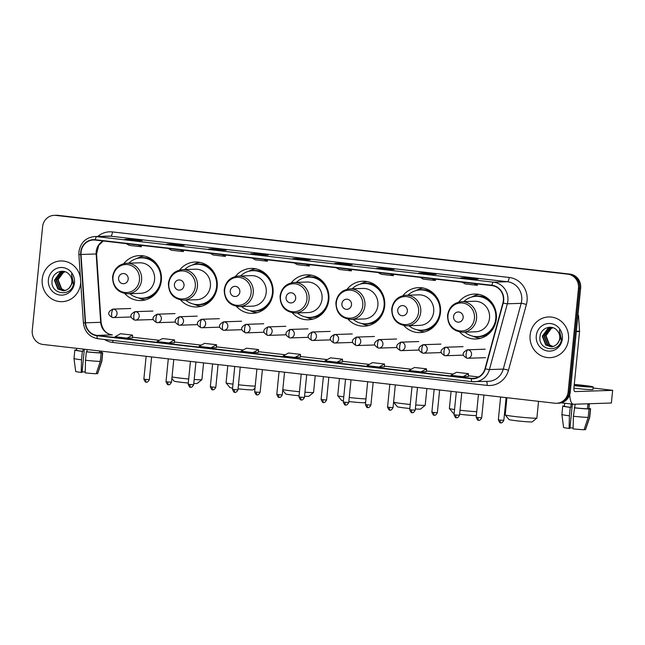 <?xml version="1.0" encoding="UTF-8"?>
<svg xmlns="http://www.w3.org/2000/svg" width="645" height="645" viewBox="0 0 645 645"><rect width="100%" height="100%" fill="white"/><g stroke="black" fill="none" stroke-linecap="round" stroke-linejoin="round"><path stroke-width="0.97" d="M459.724 332.006A22.486 21.309 -91.9 0 0 475.873 338.996A22.486 21.309 -91.9 0 0 496.328 318.953A22.486 21.309 -91.9 0 0 474.389 294.047A22.486 21.309 -91.9 0 0 458.74 302.086M403.899 325.596A22.486 21.309 -91.9 0 0 420.04 332.586A22.486 21.309 -91.9 0 0 440.495 312.551A22.486 21.309 -91.9 0 0 418.557 287.638A22.486 21.309 -91.9 0 0 402.915 295.676M348.066 319.186A22.486 21.309 -91.9 0 0 364.215 326.177A22.486 21.309 -91.9 0 0 384.67 306.141A22.486 21.309 -91.9 0 0 362.732 281.236A22.486 21.309 -91.9 0 0 347.083 289.274M292.241 312.777A22.486 21.309 -91.9 0 0 308.383 319.775A22.486 21.309 -91.9 0 0 328.837 299.731A22.486 21.309 -91.9 0 0 306.907 274.826A22.486 21.309 -91.9 0 0 291.258 282.865M236.417 306.375A22.486 21.309 -91.9 0 0 252.558 313.365A22.486 21.309 -91.9 0 0 273.012 293.322A22.486 21.309 -91.9 0 0 251.074 268.417A22.486 21.309 -91.9 0 0 235.425 276.455M180.584 299.965A22.486 21.309 -91.9 0 0 196.733 306.956A22.486 21.309 -91.9 0 0 217.188 286.92A22.486 21.309 -91.9 0 0 195.25 262.007A22.486 21.309 -91.9 0 0 179.6 270.045M124.759 293.556A22.486 21.309 -91.9 0 0 140.9 300.546A22.486 21.309 -91.9 0 0 161.355 280.511A22.486 21.309 -91.9 0 0 139.425 255.605A22.486 21.309 -91.9 0 0 123.776 263.644M556.554 403.286L558.715 403.214A12.731 12.062 -91.9 0 0 570.293 391.87L580.653 288.122A12.731 12.062 -91.9 0 0 569.914 274.093L58.026 215.341A12.731 12.062 -91.9 0 0 56.349 215.269L55.268 215.309A12.731 12.062 -91.9 0 1 56.945 215.374A12.731 12.062 -91.9 0 0 55.268 215.309L54.18 215.341A12.731 12.062 -91.9 0 0 42.602 226.685L32.25 330.433A12.731 12.062 -91.9 0 0 42.981 344.462L554.869 403.214A12.731 12.062 -91.9 0 0 556.554 403.286A12.731 12.062 -91.9 0 0 568.132 391.942L578.484 288.194A12.731 12.062 -91.9 0 0 567.753 274.165L55.865 215.406A12.731 12.062 -91.9 0 0 54.18 215.341M567.753 274.165L56.945 215.374L568.834 274.125A12.731 12.062 -91.9 0 1 579.565 288.154A12.731 12.062 -91.9 0 0 568.834 274.125L569.914 274.093M568.132 391.942L569.212 391.902L579.565 288.154L569.212 391.902A12.731 12.062 -91.9 0 1 557.635 403.246A12.731 12.062 -91.9 0 0 569.212 391.902L570.293 391.87M42.223 279.108A20.366 19.302 -91.9 0 0 62.089 301.667A20.366 19.302 -91.9 0 0 80.617 283.518A20.366 19.302 -91.9 0 0 80.714 282.171A20.366 19.302 -91.9 0 1 80.617 283.518A20.366 19.302 -91.9 0 1 62.089 301.667A20.366 19.302 -91.9 0 1 42.223 279.108A20.366 19.302 -91.9 0 1 60.751 260.959A20.366 19.302 -91.9 0 0 42.223 279.108M530.117 335.11A20.366 19.302 -91.9 0 0 549.983 357.661A20.366 19.302 -91.9 0 0 568.511 339.512A20.366 19.302 -91.9 0 0 548.645 316.961A20.366 19.302 -91.9 0 0 530.117 335.11A20.366 19.302 -91.9 0 0 549.983 357.661A20.366 19.302 -91.9 0 0 568.511 339.512A20.366 19.302 -91.9 0 0 548.645 316.961A20.366 19.302 -91.9 0 0 530.117 335.11M81.06 252.09A13.577 12.868 88.1 0 1 93.412 239.988A13.577 12.868 88.1 0 1 95.202 240.061L491.917 285.598A13.577 12.868 88.1 0 1 502.939 302.884L485.032 368.658A13.577 12.868 88.1 0 1 473.116 378.43A13.577 12.868 88.1 0 1 471.318 378.357L97.032 335.4A13.577 12.868 88.1 0 1 85.543 322.798L81.02 254.461A13.577 12.868 88.1 0 1 81.06 252.09M80.738 252.058A13.916 13.19 -91.9 0 0 80.698 254.477L85.221 322.822A13.916 13.19 -91.9 0 0 97 335.739L471.285 378.696A13.916 13.19 -91.9 0 0 485.346 368.747L503.245 302.981A13.916 13.19 -91.9 0 0 491.95 285.259L95.242 239.73A13.916 13.19 -91.9 0 0 80.738 252.058M472.712 279.261L478.122 279.083L466.125 277.713L460.715 277.89L472.712 279.261M466.053 278.495L466.125 277.713M430.723 274.447L436.133 274.27L424.136 272.891L418.726 273.069L430.723 274.447L418.774 273.069A3.394 1.072 96.5 0 0 418.726 273.069M424.055 273.673L424.136 272.891M388.733 269.626L394.143 269.449L382.146 268.07L376.736 268.247L388.733 269.626M382.066 268.86L382.146 268.07M346.744 264.805L352.154 264.627L340.157 263.249L334.747 263.426L346.744 264.805M340.076 264.039L340.157 263.249M136.788 240.706L142.198 240.529L130.201 239.15L124.791 239.327L136.788 240.706M130.121 239.94L130.201 239.15M178.778 245.527L184.188 245.35L172.191 243.971L166.781 244.149L178.778 245.527L166.837 244.149A3.394 1.072 96.5 0 0 166.781 244.149M172.118 244.761L172.191 243.971M220.767 250.349L226.177 250.171L214.18 248.793L208.77 248.97L220.767 250.349M214.108 249.575L214.18 248.793M262.765 255.17L268.175 254.985L256.178 253.614L250.768 253.791L262.765 255.17M256.097 254.396L256.178 253.614M304.754 259.983L310.164 259.806L298.167 258.427L292.757 258.613L304.754 259.983L292.806 258.613A3.394 1.072 96.5 0 0 292.757 258.613M298.087 259.217L298.167 258.427M80.423 277.777A20.366 19.302 -91.9 0 0 60.751 260.959A20.366 19.302 -91.9 0 1 80.423 277.777M379.01 367.045L384.493 364.022L372.496 362.643L367.013 365.667L379.01 367.045L384.364 366.86M421 371.867L426.353 371.689L426.482 368.843L414.485 367.465L409.003 370.488L421 371.867L426.482 368.843M462.989 376.688L468.351 376.511L468.472 373.657L456.475 372.286L450.992 375.309L462.989 376.688L468.472 373.657M253.042 352.589L258.395 352.412L258.516 349.558L246.519 348.187L241.045 351.211L253.042 352.589L258.516 349.558M211.044 347.768L216.406 347.591L216.526 344.744L204.53 343.366L199.047 346.389L211.044 347.768L216.526 344.744M169.055 342.947L174.416 342.777L174.537 339.923L162.54 338.544L157.058 341.576L169.055 342.947L174.537 339.923M127.065 338.133L132.419 337.956L132.548 335.102L120.551 333.723L115.068 336.755L127.065 338.133L132.548 335.102M337.021 362.224L342.374 362.055L342.495 359.2L330.498 357.822L325.024 360.853L337.021 362.224L342.495 359.2M295.031 357.411L300.506 354.379L288.508 353L283.034 356.032L295.031 357.411L300.385 357.225M294.08 262.894L297.329 264.668L309.326 266.046L309.544 264.668M306.077 264.265L309.326 266.046M252.09 258.073L255.339 259.846L267.336 261.225L267.546 259.846M264.087 259.451L267.336 261.225M210.101 253.251L213.35 255.025L225.347 256.404L225.556 255.025M222.098 254.63L225.347 256.404M168.103 248.43L171.352 250.212L183.349 251.59L183.567 250.204M180.1 249.808L183.349 251.59M126.114 243.617L129.363 245.39L141.36 246.769L141.577 245.39M138.111 244.987L141.36 246.769M336.069 267.707L339.318 269.489L351.315 270.868L351.533 269.481M348.066 269.086L351.315 270.868M378.059 272.529L381.308 274.31L393.305 275.681L393.523 274.302M390.056 273.907L393.305 275.681M420.048 277.35L423.297 279.124L435.294 280.502L435.512 279.124M432.045 278.729L435.294 280.502M462.038 282.171L465.287 283.945L477.292 285.324L477.502 283.945M474.035 283.542L477.292 285.324M300.506 354.379L300.385 357.233M384.493 364.022L384.364 366.868M65 290.605L61.251 288.879L57.84 280.099L63.468 272.351L65.193 271.763M65.209 290.548L61.678 288.863L58.268 280.083L58.872 277.697A9.586 9.086 -91.9 0 1 65.25 271.787M64.145 290.774L59.525 288.936L56.123 280.156L61.751 272.408L64.379 271.666M64.363 290.734L59.961 288.92L56.55 280.14L62.178 272.392L64.589 271.682M69.088 288.186A9.586 9.086 -91.9 0 0 71.813 282.308A9.586 9.086 -91.9 0 0 69.418 274.746C64.347 267.981 53.027 271.811 52.172 280.107C49.496 294.717 71.909 297.7 73.538 283.365L71.498 274.077L72.708 282.478L69.088 288.186L66.564 290.04L63.291 290.847L57.808 288.992L54.406 280.212L60.033 272.464L65.113 271.739M63.5 290.839L58.243 288.976L54.833 280.196L60.461 272.448L63.726 271.65M48.383 279.817A13.827 13.11 -91.9 0 0 60.05 295.063A13.827 13.11 -91.9 0 0 74.457 282.808A13.827 13.11 -91.9 0 0 62.791 267.562A13.827 13.11 -91.9 0 0 48.383 279.817M85.237 372.02L82.109 371.77M76.715 348.332L76.529 350.227A12.303 0.548 5.7 0 0 82.907 351.348L82.358 351.364L81.52 359.805L81.214 372.423L82.044 372.399L84.358 349.211M85.519 360.265A13.996 0.621 5.7 0 0 100.298 361.41L96.194 373.729A11.03 0.492 5.7 0 1 85.213 372.883L85.519 360.265L86.357 351.823L86.906 351.807L87.131 349.526M86.906 351.807A12.303 0.548 5.7 0 0 99.515 352.783L101.136 352.968L100.298 361.41M99.701 350.969L99.515 352.783M96.258 373.544L97.548 373.689L101.652 361.361L102.491 352.928L100.87 352.742L101.031 351.122M100.87 352.742A12.303 0.548 5.7 0 0 101.015 352.67L101.168 351.138M81.214 372.423A11.03 0.492 5.7 0 1 75.691 371.447L73.998 358.499L74.836 350.058A13.996 0.621 5.7 0 1 75.046 349.977L76.537 350.146M74.836 350.058A13.996 0.621 5.7 0 0 82.358 351.364M86.357 351.823A13.996 0.621 5.7 0 0 101.136 352.968M102.491 352.928A13.996 0.621 5.7 0 0 102.7 352.839A13.996 0.621 5.7 0 0 101.039 352.38M73.998 358.499A13.996 0.621 5.7 0 0 81.52 359.805M101.652 361.361A13.996 0.621 5.7 0 0 101.854 361.281A13.996 0.621 5.7 0 0 101.862 361.281L102.7 352.839M97.548 373.689A11.03 0.492 5.7 0 0 97.637 373.64L101.854 361.281M83.132 349.074L82.907 351.348M194.185 379.454A15.907 0.71 5.7 0 0 201.885 379.647L197.249 383.436A11.666 0.516 -174.3 0 1 193.79 383.436M188.284 383.025A11.666 0.516 -174.3 0 1 181.93 382.38A11.666 0.516 -174.3 0 1 174.053 381.122L171.876 378.462M172.022 376.962A15.907 0.71 5.7 0 0 181.003 378.204A15.907 0.71 5.7 0 0 188.687 378.994M201.885 379.647A15.907 0.71 5.7 0 0 201.909 379.615L203.578 362.893M128.194 279.18A5.087 4.821 -91.9 0 0 123.896 273.569A5.087 4.821 -91.9 0 0 118.591 278.076A5.087 4.821 -91.9 0 0 122.889 283.687A5.087 4.821 -91.9 0 0 128.194 279.18M127.702 293.765L140.666 293.338A15.27 14.472 -91.9 0 0 154.558 279.728A15.27 14.472 -91.9 0 0 139.659 262.813L126.694 263.241C118.712 264.144 114.012 268.699 112.577 276.89C112.738 287.219 117.777 292.846 127.702 293.765A15.27 14.472 -91.9 0 0 141.594 280.156A15.27 14.472 -91.9 0 0 126.694 263.241M129.839 293.701A20.148 19.1 -91.9 0 0 142.448 298.167A20.148 19.1 -91.9 0 0 160.782 280.204A20.148 19.1 -91.9 0 0 141.126 257.879A20.148 19.1 -91.9 0 0 128.831 263.168M142.448 298.167L142.988 298.143A20.148 19.1 -91.9 0 0 161.323 280.188A20.148 19.1 -91.9 0 0 141.666 257.863L141.126 257.879M145.56 299.844A22.059 20.906 88.1 0 1 138.683 298.03L138.191 297.797M136.893 258.524L137.377 258.266A22.059 20.906 88.1 0 1 144.117 256M254.985 388.282L253.074 389.846A11.666 0.516 -174.3 0 1 238.069 388.822M238.473 384.799A15.907 0.71 5.7 0 0 255.202 386.153M184.019 285.59A5.087 4.821 -91.9 0 0 179.721 279.978A5.087 4.821 -91.9 0 0 174.424 284.485A5.087 4.821 -91.9 0 0 178.713 290.097A5.087 4.821 -91.9 0 0 184.019 285.59M183.527 300.175L196.491 299.748A15.27 14.472 -91.9 0 0 210.391 286.138A15.27 14.472 -91.9 0 0 195.491 269.215L182.527 269.642C174.537 270.553 169.837 275.109 168.41 283.292C168.563 293.628 173.602 299.248 183.527 300.175A15.27 14.472 -91.9 0 0 197.426 286.565A15.27 14.472 -91.9 0 0 182.527 269.642M185.663 300.102A20.148 19.1 -91.9 0 0 198.281 304.569A20.148 19.1 -91.9 0 0 216.607 286.614A20.148 19.1 -91.9 0 0 196.951 264.289A20.148 19.1 -91.9 0 0 184.655 269.578M198.281 304.569L198.821 304.553A20.148 19.1 -91.9 0 0 217.147 286.59A20.148 19.1 -91.9 0 0 197.491 264.273L196.951 264.289M227.79 365.675L226.072 382.864A15.907 0.71 5.7 0 0 226.081 382.896A15.907 0.71 5.7 0 0 232.99 384.146M232.595 388.113A11.666 0.516 -174.3 0 1 229.878 387.524L226.081 382.896M201.393 306.254A22.059 20.906 88.1 0 1 194.508 304.44L194.016 304.206M192.718 264.934L193.202 264.668A22.059 20.906 88.1 0 1 199.95 262.402M304.956 392.2A15.907 0.71 5.7 0 0 313.543 392.458L308.907 396.248A11.666 0.516 -174.3 0 1 304.561 396.199M299.062 395.756A11.666 0.516 -174.3 0 1 293.588 395.192A11.666 0.516 -174.3 0 1 285.711 393.934L282.736 390.314M282.808 389.604A15.907 0.71 5.7 0 0 292.661 391.015A15.907 0.71 5.7 0 0 299.457 391.733M313.543 392.458A15.907 0.71 5.7 0 0 313.559 392.434L315.228 375.713M239.843 291.992A5.087 4.821 -91.9 0 0 235.554 286.38A5.087 4.821 -91.9 0 0 230.249 290.895A5.087 4.821 -91.9 0 0 234.546 296.507A5.087 4.821 -91.9 0 0 239.843 291.992M239.359 306.585L252.324 306.157A15.27 14.472 -91.9 0 0 266.216 292.54A15.27 14.472 -91.9 0 0 251.316 275.625L238.352 276.052C230.37 276.963 225.661 281.51 224.234 289.702C224.387 300.03 229.435 305.657 239.359 306.585A15.27 14.472 -91.9 0 0 253.251 292.967A15.27 14.472 -91.9 0 0 238.352 276.052M241.488 306.512A20.148 19.1 -91.9 0 0 254.106 310.979A20.148 19.1 -91.9 0 0 272.44 293.015A20.148 19.1 -91.9 0 0 252.775 270.698A20.148 19.1 -91.9 0 0 240.488 275.979M254.106 310.979L254.646 310.963A20.148 19.1 -91.9 0 0 272.98 292.999A20.148 19.1 -91.9 0 0 253.316 270.682L252.775 270.698M257.218 312.664A22.059 20.906 88.1 0 1 250.341 310.842L249.841 310.616M248.551 271.343L249.026 271.077A22.059 20.906 88.1 0 1 255.775 268.812M365.675 401.891L364.731 402.657A11.666 0.516 -174.3 0 1 349.421 401.601A11.666 0.516 -174.3 0 1 348.84 401.537M349.243 397.514A15.907 0.71 5.7 0 0 365.965 398.941M295.676 298.401A5.087 4.821 -91.9 0 0 291.379 292.79A5.087 4.821 -91.9 0 0 286.074 297.297A5.087 4.821 -91.9 0 0 290.371 302.916A5.087 4.821 -91.9 0 0 295.676 298.401M295.184 312.994L308.149 312.567A15.27 14.472 -91.9 0 0 322.04 298.949A15.27 14.472 -91.9 0 0 307.141 282.034L294.176 282.462C286.195 283.373 281.494 287.92 280.059 296.111C280.22 306.44 285.259 312.067 295.184 312.994A15.27 14.472 -91.9 0 0 309.076 299.377A15.27 14.472 -91.9 0 0 294.176 282.462M297.321 312.922A20.148 19.1 -91.9 0 0 309.931 317.388A20.148 19.1 -91.9 0 0 328.265 299.425A20.148 19.1 -91.9 0 0 308.608 277.108A20.148 19.1 -91.9 0 0 296.313 282.389M309.931 317.388L310.471 317.372A20.148 19.1 -91.9 0 0 328.805 299.409A20.148 19.1 -91.9 0 0 309.149 277.084L308.608 277.108M339.439 378.486L337.73 395.683A15.907 0.71 5.7 0 0 337.738 395.716A15.907 0.71 5.7 0 0 343.769 396.844M343.374 400.787A11.666 0.516 -174.3 0 1 341.536 400.343L337.738 395.716M313.043 319.065A22.059 20.906 88.1 0 1 306.165 317.251L305.674 317.026M304.375 277.745L304.859 277.487A22.059 20.906 88.1 0 1 311.6 275.221M415.727 404.947A15.907 0.71 5.7 0 0 425.2 405.278L420.556 409.067A11.666 0.516 -174.3 0 1 415.332 408.954M409.833 408.487A11.666 0.516 -174.3 0 1 405.245 408.011A11.666 0.516 -174.3 0 1 397.36 406.753L393.595 402.158A15.907 0.71 5.7 0 0 404.31 403.834A15.907 0.71 5.7 0 0 410.236 404.463M425.2 405.278A15.907 0.71 5.7 0 0 425.216 405.245L426.885 388.524M351.501 304.811A5.087 4.821 -91.9 0 0 347.212 299.199A5.087 4.821 -91.9 0 0 341.906 303.706A5.087 4.821 -91.9 0 0 346.196 309.318A5.087 4.821 -91.9 0 0 351.501 304.811M351.009 319.396L363.974 318.969A15.27 14.472 -91.9 0 0 377.873 305.359A15.27 14.472 -91.9 0 0 362.974 288.444L350.009 288.871C342.027 289.774 337.319 294.33 335.892 302.521C336.045 312.849 341.084 318.477 351.009 319.396A15.27 14.472 -91.9 0 0 364.909 305.786A15.27 14.472 -91.9 0 0 350.009 288.871M353.146 319.331A20.148 19.1 -91.9 0 0 365.763 323.798A20.148 19.1 -91.9 0 0 384.089 305.835A20.148 19.1 -91.9 0 0 364.433 283.51A20.148 19.1 -91.9 0 0 352.138 288.799M365.763 323.798L366.304 323.774A20.148 19.1 -91.9 0 0 384.63 305.819A20.148 19.1 -91.9 0 0 364.973 283.494L364.433 283.51M368.875 325.475A22.059 20.906 88.1 0 1 361.99 323.661L361.498 323.427M360.2 284.155L360.684 283.897A22.059 20.906 88.1 0 1 367.432 281.631M476.365 415.485A11.666 0.516 -174.3 0 1 461.07 414.413A11.666 0.516 -174.3 0 1 459.619 414.243M460.022 410.228A15.907 0.71 5.7 0 0 460.143 410.244A15.907 0.71 5.7 0 0 476.736 411.712M407.326 311.221A5.087 4.821 -91.9 0 0 403.036 305.609A5.087 4.821 -91.9 0 0 397.731 310.116A5.087 4.821 -91.9 0 0 402.029 315.728A5.087 4.821 -91.9 0 0 407.326 311.221M406.842 325.806L419.806 325.378A15.27 14.472 -91.9 0 0 433.698 311.769A15.27 14.472 -91.9 0 0 418.799 294.846L405.834 295.273C397.852 296.184 393.144 300.739 391.717 308.923C391.878 319.259 396.917 324.887 406.842 325.806A15.27 14.472 -91.9 0 0 420.734 312.196A15.27 14.472 -91.9 0 0 405.834 295.273M408.97 325.733A20.148 19.1 -91.9 0 0 421.588 330.2A20.148 19.1 -91.9 0 0 439.922 312.244A20.148 19.1 -91.9 0 0 420.258 289.919A20.148 19.1 -91.9 0 0 407.971 295.208M421.588 330.2L422.128 330.184A20.148 19.1 -91.9 0 0 440.462 312.22A20.148 19.1 -91.9 0 0 420.798 289.903L420.258 289.919M451.097 391.305L449.38 408.495A15.907 0.71 5.7 0 0 449.396 408.527A15.907 0.71 5.7 0 0 454.548 409.535M454.153 413.445A11.666 0.516 -174.3 0 1 453.193 413.155L449.396 408.527M424.7 331.885A22.059 20.906 88.1 0 1 417.823 330.071L417.323 329.837M416.033 290.564L416.509 290.298A22.059 20.906 88.1 0 1 423.257 288.033M536.85 418.089L532.214 421.878A11.666 0.516 -174.3 0 1 516.903 420.822A11.666 0.516 -174.3 0 1 509.018 419.564L505.22 414.937A15.907 0.71 5.7 0 0 515.968 416.654A15.907 0.71 5.7 0 0 536.85 418.089A15.907 0.71 5.7 0 0 536.874 418.065L538.543 401.343M463.158 317.622A5.087 4.821 -91.9 0 0 458.861 312.011A5.087 4.821 -91.9 0 0 453.556 316.526A5.087 4.821 -91.9 0 0 457.853 322.137A5.087 4.821 -91.9 0 0 463.158 317.622M462.667 332.215L475.631 331.788A15.27 14.472 -91.9 0 0 489.523 318.17A15.27 14.472 -91.9 0 0 474.623 301.255L461.659 301.683C453.677 302.594 448.976 307.141 447.541 315.332C447.703 325.661 452.742 331.288 462.667 332.215A15.27 14.472 -91.9 0 0 476.558 318.598A15.27 14.472 -91.9 0 0 461.659 301.683M464.803 332.143A20.148 19.1 -91.9 0 0 477.413 336.609A20.148 19.1 -91.9 0 0 495.747 318.646A20.148 19.1 -91.9 0 0 476.091 296.329A20.148 19.1 -91.9 0 0 463.795 301.61M477.413 336.609L477.953 336.593A20.148 19.1 -91.9 0 0 496.287 318.63A20.148 19.1 -91.9 0 0 476.631 296.313L476.091 296.329M506.922 397.715L505.212 414.904A15.907 0.71 5.7 0 0 505.22 414.937M480.525 338.294A22.059 20.906 88.1 0 1 473.648 336.472L473.156 336.247M471.858 296.974L472.342 296.708A22.059 20.906 88.1 0 1 479.082 294.442M569.712 394.659A16.972 5.362 96.5 0 0 573.389 404.238A16.972 5.362 96.5 0 0 573.639 404.254L611.379 403.004L612.637 390.354L574.905 391.596A4.241 1.338 -83.5 0 1 574.84 391.596A4.241 1.338 -83.5 0 1 573.969 387.427L579.557 331.522L576.308 331.627M612.637 390.354L611.379 403.004M612.75 390.338L593.094 388.016M578.009 314.607A2.12 2.008 88.1 0 1 578.549 315.913L579.557 331.151A2.12 2.008 88.1 0 1 579.557 331.522M574.171 385.476A10.61 0.468 5.7 0 0 575.469 385.629A10.61 0.468 5.7 0 0 589.401 386.573A10.61 0.468 5.7 0 0 582.233 385.412A10.61 0.468 5.7 0 0 574.252 384.638M573.123 428.022L570.003 427.764M564.714 403.246L564.415 406.229A12.303 0.548 5.7 0 0 570.801 407.35L570.253 407.366L569.406 415.799L569.108 428.425L569.938 428.393L572.357 404.125M573.405 416.259A13.996 0.621 5.7 0 0 588.184 417.404L584.08 429.731A11.03 0.492 5.7 0 1 573.107 428.877L573.405 416.259L575.155 404.197M574.8 407.809A12.303 0.548 5.7 0 0 587.41 408.785L589.03 408.97L588.184 417.404M584.144 429.538L585.434 429.683L589.538 417.363L590.385 408.922L588.764 408.736L589.183 404.52A12.303 0.548 5.7 0 1 587.829 404.568L587.41 408.785M588.764 408.736A12.303 0.548 5.7 0 0 588.901 408.672L589.393 403.73M573.921 388.193A14.424 0.637 5.7 0 0 574.002 388.201A14.424 0.637 5.7 0 0 592.949 389.483L593.207 386.952A14.424 0.637 5.7 0 0 583.451 385.371A14.424 0.637 5.7 0 0 574.268 384.452M574.147 385.662A14.424 0.637 5.7 0 0 574.252 385.67A14.424 0.637 5.7 0 0 593.207 386.952M569.108 428.425A11.03 0.492 5.7 0 1 563.577 427.45L561.892 414.501A13.996 0.621 5.7 0 0 561.892 414.501L562.73 406.06A13.996 0.621 5.7 0 1 562.94 405.979L564.423 406.148M562.73 406.06A13.996 0.621 5.7 0 0 570.253 407.366M574.252 407.825A13.996 0.621 5.7 0 0 589.03 408.97M590.385 408.922A13.996 0.621 5.7 0 0 590.594 408.841A13.996 0.621 5.7 0 0 588.933 408.374M561.892 414.501A13.996 0.621 5.7 0 0 569.406 415.799M589.538 417.363A13.996 0.621 5.7 0 0 589.748 417.283A13.996 0.621 5.7 0 0 589.748 417.275L590.594 408.841M585.434 429.683A11.03 0.492 5.7 0 0 585.531 429.635L589.748 417.283M571.131 403.98L570.801 407.35M552.894 346.599L549.137 344.873L545.726 336.093L551.362 328.345L553.087 327.765M553.104 346.542L549.564 344.865L546.162 336.077L546.766 333.691A9.586 9.086 -91.9 0 1 553.144 327.781M552.039 346.768L547.42 344.93L544.009 336.15L549.645 328.402L552.265 327.66M552.249 346.736L547.847 344.922L544.444 336.134L550.072 328.394L552.483 327.676M556.982 344.188A9.586 9.086 -91.9 0 0 559.707 338.303A9.586 9.086 -91.9 0 0 557.304 330.748C552.233 323.983 540.913 327.813 540.067 336.11C537.39 350.711 559.796 353.702 561.432 339.367L559.384 330.071L560.594 338.472L556.982 344.188L554.458 346.034L551.177 346.841L545.702 344.986L542.292 336.206L547.928 328.458L553.007 327.733M551.394 346.833L546.13 344.978L542.727 336.19L548.355 328.45L551.62 327.644M536.277 335.811A13.827 13.11 -91.9 0 0 547.944 351.057A13.827 13.11 -91.9 0 0 562.351 338.81A13.827 13.11 -91.9 0 0 550.685 323.564A13.827 13.11 -91.9 0 0 536.277 335.811M58.026 215.341L55.865 215.406M580.653 288.122L578.484 288.194M103.111 240.972A13.577 12.868 -91.9 0 0 96.21 251.59A13.577 12.868 -91.9 0 0 96.169 253.961L100.684 322.298A13.577 12.868 -91.9 0 0 112.182 334.9L112.294 334.908A7.635 2.411 -83.5 0 1 112.399 334.924M97.742 236.457A21.212 20.108 88.1 0 1 112.464 231.926L509.179 277.463A4.241 1.338 -83.5 0 1 507.405 281.728L110.69 236.191A16.972 16.085 -91.9 0 0 108.449 236.102L94.597 236.554A16.972 16.085 88.1 0 1 96.839 236.65A4.241 1.338 96.5 0 0 95.242 239.73M509.179 277.463A21.212 20.108 88.1 0 1 527.07 300.844A21.212 20.108 88.1 0 1 526.401 304.472L508.494 370.238A21.212 20.108 88.1 0 1 487.064 385.404L112.77 342.447A21.212 20.108 88.1 0 1 104.49 339.48M521.716 300.433A16.972 16.085 -91.9 0 0 507.405 281.728L493.554 282.179A16.972 16.085 88.1 0 1 507.333 303.787L489.426 369.561A16.972 16.085 88.1 0 1 474.526 381.784A16.972 16.085 88.1 0 1 472.277 381.687A4.241 1.338 96.5 0 1 472.221 381.687L488.37 381.324A16.972 16.085 -91.9 0 0 503.277 369.101L521.176 303.335A16.972 16.085 -91.9 0 0 521.716 300.433M94.597 236.554C85.745 237.57 80.52 242.625 78.94 251.719L78.892 254.638L80.698 254.477M472.156 381.679L97.992 338.73A4.241 1.338 -83.5 0 1 97.927 338.73A4.241 1.338 -83.5 0 1 97 335.739M471.285 378.696A4.241 1.338 96.5 0 0 472.221 381.687L97.927 338.73C89.445 337.101 84.6 331.853 83.407 322.984L85.221 322.822M485.346 368.747A4.241 0.419 15.2 0 0 489.426 369.561L503.277 369.101A4.241 0.419 -164.8 0 1 508.494 370.238M503.245 302.981A4.241 0.419 15.2 0 0 507.333 303.787L521.176 303.335A4.241 0.419 -164.8 0 1 526.401 304.472M491.95 285.259A4.241 1.338 -83.5 0 1 493.554 282.179L96.839 236.65L110.69 236.191A4.241 1.338 -83.5 0 0 112.464 231.926M112.81 340.439A4.241 1.338 -83.5 0 1 112.77 342.447M486.491 381.389A4.241 1.338 -83.5 0 1 487.064 385.404M471.318 378.357L474.897 378.244M81.02 254.461L96.573 253.961L101.088 322.307L85.543 322.798M97.032 335.4L112.182 334.9A7.635 2.411 -83.5 0 1 112.294 334.908C106.111 333.981 102.37 329.78 101.088 322.307M132.451 337.23L159.339 340.31L132.451 337.222M201.345 345.123L174.448 342.035L201.329 345.131M216.438 346.865L243.318 349.953L216.438 346.857M285.324 354.766L258.427 351.678L285.308 354.774M300.417 356.508L327.297 359.596L300.417 356.5M369.303 364.401L342.406 361.321L369.295 364.409M384.396 366.142L411.284 369.23M426.385 370.964L453.274 374.052L426.385 370.956M478.574 376.946L468.383 375.777L478.558 376.954M139.465 280.051A14.029 13.295 -91.9 0 0 127.637 264.587A14.029 13.295 -91.9 0 0 113.02 277.019A14.029 13.295 -91.9 0 0 124.848 292.483A14.029 13.295 -91.9 0 0 139.465 280.051M140.916 298.151A20.342 19.277 -91.9 0 0 155.429 293.822M154.357 261.354A20.342 19.277 -91.9 0 0 139.586 258M195.298 286.461A14.029 13.295 -91.9 0 0 183.462 270.997A14.029 13.295 -91.9 0 0 168.845 283.421A14.029 13.295 -91.9 0 0 180.681 298.893A14.029 13.295 -91.9 0 0 195.298 286.461M196.741 304.553A20.342 19.277 -91.9 0 0 211.254 300.231M210.181 267.764A20.342 19.277 -91.9 0 0 195.419 264.402M251.123 292.87A14.029 13.295 -91.9 0 0 239.287 277.398A14.029 13.295 -91.9 0 0 224.67 289.831A14.029 13.295 -91.9 0 0 236.505 305.295A14.029 13.295 -91.9 0 0 251.123 292.87M252.566 310.963A20.342 19.277 -91.9 0 0 267.078 306.641M266.014 274.173A20.342 19.277 -91.9 0 0 251.244 270.811M306.947 299.272A14.029 13.295 -91.9 0 0 295.12 283.808A14.029 13.295 -91.9 0 0 280.502 296.24A14.029 13.295 -91.9 0 0 292.33 311.704A14.029 13.295 -91.9 0 0 306.947 299.272M308.399 317.372A20.342 19.277 -91.9 0 0 322.911 313.051M321.839 280.575A20.342 19.277 -91.9 0 0 307.068 277.221M362.78 305.682A14.029 13.295 -91.9 0 0 350.945 290.218A14.029 13.295 -91.9 0 0 336.327 302.65A14.029 13.295 -91.9 0 0 348.163 318.114A14.029 13.295 -91.9 0 0 362.78 305.682M364.223 323.782A20.342 19.277 -91.9 0 0 378.736 319.452M377.664 286.985A20.342 19.277 -91.9 0 0 362.901 283.631M418.605 312.091A14.029 13.295 -91.9 0 0 406.769 296.627A14.029 13.295 -91.9 0 0 392.152 309.052A14.029 13.295 -91.9 0 0 403.988 324.524A14.029 13.295 -91.9 0 0 418.605 312.091M420.048 330.184A20.342 19.277 -91.9 0 0 434.561 325.862M433.496 293.394A20.342 19.277 -91.9 0 0 418.726 290.032M474.43 318.501A14.029 13.295 -91.9 0 0 462.602 303.037A14.029 13.295 -91.9 0 0 447.985 315.461A14.029 13.295 -91.9 0 0 459.812 330.925A14.029 13.295 -91.9 0 0 474.43 318.501M475.881 336.593A20.342 19.277 -91.9 0 0 490.394 332.272M489.321 299.804A20.342 19.277 -91.9 0 0 474.559 296.442M145.722 379.397L143.859 379.091C144.948 381.638 145.689 382.638 146.093 382.074L146.286 382.106A2.757 0.871 -83.5 0 1 145.722 379.397L149.35 379.639L151.615 356.927M146.334 382.106A2.757 0.871 -83.5 0 1 146.286 382.106L146.415 382.122C146.044 381.614 147.06 383.694 149.35 379.639M113.447 309.124A4.241 4.023 -91.9 0 0 112.883 309.1C107.425 311.906 107.312 314.72 112.536 317.558A4.241 1.338 -83.5 0 1 111.674 313.389A4.241 1.338 96.5 0 1 113.447 309.124A4.241 4.023 -91.9 0 1 113.165 317.582L112.536 317.558A4.241 1.338 -83.5 0 0 112.601 317.558A4.241 4.023 -91.9 0 0 113.165 317.582L131.016 316.993M167.877 381.937L166.015 381.638C167.095 384.186 167.845 385.178 168.248 384.622L168.442 384.646A2.757 0.871 -83.5 0 1 167.877 381.937L171.506 382.187L173.771 359.475M168.482 384.654A2.757 0.871 -83.5 0 1 168.442 384.646L168.571 384.662C168.2 384.154 169.216 386.242 171.506 382.187M135.603 311.672A4.241 4.023 -91.9 0 0 135.039 311.648C129.581 314.446 129.468 317.267 134.692 320.097A4.241 1.338 -83.5 0 1 133.829 315.929A4.241 1.338 96.5 0 1 135.603 311.672A4.241 4.023 -91.9 0 1 135.321 320.13L134.692 320.097A4.241 1.338 -83.5 0 0 134.757 320.105A4.241 4.023 -91.9 0 0 135.321 320.13L153.171 319.541M190.033 384.485L188.171 384.178C189.251 386.726 190.001 387.718 190.396 387.161L190.597 387.194A2.757 0.871 -83.5 0 1 190.033 384.485L193.661 384.726L195.927 362.014M190.638 387.194A2.757 0.871 -83.5 0 1 190.597 387.194L190.727 387.202C190.356 386.702 191.372 388.782 193.661 384.726M157.751 314.212A4.241 4.023 -91.9 0 0 157.195 314.188C151.736 316.993 151.623 319.807 156.848 322.645A4.241 1.338 -83.5 0 1 155.977 318.477A4.241 1.338 96.5 0 1 157.751 314.212A4.241 4.023 -91.9 0 1 157.477 322.669L156.848 322.645A4.241 1.338 -83.5 0 0 156.912 322.645A4.241 4.023 -91.9 0 0 157.477 322.669L175.327 322.081M212.189 387.024L210.326 386.718C211.407 389.266 212.149 390.265 212.552 389.701L212.753 389.733A2.757 0.871 -83.5 0 1 212.189 387.024L215.817 387.266L218.083 364.562M212.794 389.733A2.757 0.871 -83.5 0 1 212.753 389.733L212.882 389.749C212.511 389.241 213.527 391.322 215.817 387.266M179.907 316.751A4.241 4.023 -91.9 0 0 179.35 316.727C173.892 319.533 173.779 322.355 179.004 325.185A4.241 1.338 -83.5 0 1 178.133 321.017A4.241 1.338 96.5 0 1 179.907 316.751A4.241 4.023 -91.9 0 1 179.624 325.209L179.004 325.185A4.241 1.338 -83.5 0 0 179.068 325.185A4.241 4.023 -91.9 0 0 179.624 325.209L197.483 324.62M234.345 389.564L232.482 389.266C233.563 391.813 234.304 392.805 234.707 392.249L234.909 392.281A2.757 0.871 -83.5 0 1 234.345 389.564L237.965 389.814L240.238 367.102M234.949 392.281A2.757 0.871 -83.5 0 1 234.909 392.281L235.038 392.289C234.667 391.781 235.675 393.869 237.965 389.814M202.062 319.299A4.241 4.023 -91.9 0 0 201.506 319.275C196.048 322.073 195.935 324.895 201.159 327.733A4.241 1.338 -83.5 0 1 200.289 323.556A4.241 1.338 96.5 0 1 202.062 319.299A4.241 4.023 -91.9 0 1 201.78 327.757L201.159 327.733A4.241 1.338 -83.5 0 0 201.224 327.733A4.241 4.023 -91.9 0 0 201.78 327.757L219.639 327.168M256.5 392.112L254.638 391.805C255.718 394.353 256.46 395.353 256.863 394.788L257.065 394.821A2.757 0.871 -83.5 0 1 256.5 392.112L260.12 392.353L262.394 369.641M257.105 394.821A2.757 0.871 -83.5 0 1 257.065 394.821L257.194 394.829C256.823 394.329 257.831 396.409 260.12 392.353M224.218 321.839A4.241 4.023 -91.9 0 0 223.662 321.815C218.203 324.62 218.091 327.434 223.315 330.272A4.241 1.338 -83.5 0 1 222.444 326.104A4.241 1.338 96.5 0 1 224.218 321.839A4.241 4.023 -91.9 0 1 223.936 330.296L223.315 330.272A4.241 1.338 -83.5 0 0 223.38 330.272A4.241 4.023 -91.9 0 0 223.936 330.296L241.794 329.708M278.656 394.651L276.794 394.353C277.874 396.901 278.616 397.892 279.019 397.336L279.221 397.36A2.757 0.871 -83.5 0 1 278.656 394.651L282.276 394.901L284.542 372.189M279.261 397.368A2.757 0.871 -83.5 0 1 279.221 397.36L279.35 397.376C278.979 396.869 279.986 398.957 282.276 394.901M246.374 324.379A4.241 4.023 -91.9 0 0 245.818 324.362C240.359 327.16 240.246 329.982 245.471 332.812A4.241 1.338 -83.5 0 1 244.6 328.644A4.241 1.338 96.5 0 1 246.374 324.379A4.241 4.023 -91.9 0 1 246.092 332.844L245.471 332.812A4.241 1.338 -83.5 0 0 245.535 332.82A4.241 4.023 -91.9 0 0 246.092 332.844L263.95 332.256M300.812 397.199L298.949 396.893C300.03 399.44 300.772 400.432 301.175 399.876L301.376 399.908A2.757 0.871 -83.5 0 1 300.812 397.199L304.432 397.441L306.697 374.729M301.417 399.908A2.757 0.871 -83.5 0 1 301.376 399.908L301.505 399.916C301.126 399.416 302.142 401.496 304.432 397.441M268.53 326.926A4.241 4.023 -91.9 0 0 267.965 326.902C262.515 329.708 262.402 332.522 267.627 335.36A4.241 1.338 -83.5 0 1 266.756 331.191A4.241 1.338 96.5 0 1 268.53 326.926A4.241 4.023 -91.9 0 1 268.247 335.384L267.627 335.36A4.241 1.338 -83.5 0 0 267.691 335.36A4.241 4.023 -91.9 0 0 268.247 335.384L286.098 334.795M322.968 399.739L321.097 399.432C322.186 401.98 322.927 402.98 323.33 402.416L323.532 402.448A2.757 0.871 -83.5 0 1 322.968 399.739L326.588 399.981L328.853 377.277M323.572 402.448A2.757 0.871 -83.5 0 1 323.532 402.448L323.661 402.464C323.282 401.956 324.298 404.036 326.588 399.981M290.685 329.466A4.241 4.023 -91.9 0 0 290.121 329.442C284.671 332.248 284.558 335.061 289.782 337.899A4.241 1.338 -83.5 0 1 288.912 333.731A4.241 1.338 96.5 0 1 290.685 329.466A4.241 4.023 -91.9 0 1 290.403 337.924L289.782 337.899A4.241 1.338 -83.5 0 0 289.847 337.899A4.241 4.023 -91.9 0 0 290.403 337.924L308.254 337.335M345.123 402.278L343.253 401.98C344.341 404.528 345.083 405.52 345.486 404.963L345.688 404.995A2.757 0.871 -83.5 0 1 345.123 402.278L348.743 402.528L351.009 379.816M345.728 404.995A2.757 0.871 -83.5 0 1 345.688 404.995L345.817 405.004C345.438 404.496 346.454 406.584 348.743 402.528M312.841 332.014A4.241 4.023 -91.9 0 0 312.277 331.99C306.827 334.787 306.714 337.609 311.938 340.447A4.241 1.338 -83.5 0 1 311.067 336.271A4.241 1.338 96.5 0 1 312.841 332.014A4.241 4.023 -91.9 0 1 312.559 340.471L311.938 340.447A4.241 1.338 -83.5 0 0 311.995 340.447A4.241 4.023 -91.9 0 0 312.559 340.471L330.409 339.883M367.279 404.826L365.409 404.52C366.497 407.068 367.239 408.067 367.642 407.503L367.844 407.535A2.757 0.871 -83.5 0 1 367.279 404.826L370.899 405.068L373.165 382.356M367.884 407.535A2.757 0.871 -83.5 0 1 367.844 407.535L367.972 407.543C367.594 407.043 368.609 409.124 370.899 405.068M334.997 334.553A4.241 4.023 -91.9 0 0 334.433 334.529C328.982 337.335 328.861 340.149 334.094 342.987A4.241 1.338 -83.5 0 1 333.223 338.819A4.241 1.338 96.5 0 1 334.997 334.553A4.241 4.023 -91.9 0 1 334.715 343.011L334.094 342.987A4.241 1.338 -83.5 0 0 334.15 342.987A4.241 4.023 -91.9 0 0 334.715 343.011L352.565 342.422M389.435 407.366L387.564 407.068C388.653 409.615 389.395 410.607 389.798 410.051L389.999 410.075A2.757 0.871 -83.5 0 1 389.435 407.366L393.055 407.616L395.32 384.904M390.04 410.083A2.757 0.871 -83.5 0 1 389.999 410.075L390.128 410.091C389.749 409.583 390.765 411.671 393.055 407.616M357.153 337.093A4.241 4.023 -91.9 0 0 356.588 337.077C351.138 339.875 351.017 342.697 356.242 345.526A4.241 1.338 -83.5 0 1 355.379 341.358A4.241 1.338 96.5 0 1 357.153 337.093A4.241 4.023 -91.9 0 1 356.87 345.551L356.242 345.526A4.241 1.338 -83.5 0 0 356.306 345.535A4.241 4.023 -91.9 0 0 356.87 345.551L374.721 344.97M411.583 409.914L409.72 409.607C410.809 412.155 411.55 413.147 411.953 412.59L412.147 412.623A2.757 0.871 -83.5 0 1 411.583 409.914L415.211 410.156L417.476 387.443M412.195 412.623A2.757 0.871 -83.5 0 1 412.147 412.623L412.276 412.631C411.905 412.131 412.921 414.211 415.211 410.156M379.308 339.641A4.241 4.023 -91.9 0 0 378.744 339.617C373.286 342.422 373.173 345.236 378.397 348.074A4.241 1.338 -83.5 0 1 377.535 343.898A4.241 1.338 96.5 0 1 379.308 339.641A4.241 4.023 -91.9 0 1 379.026 348.098L378.397 348.074A4.241 1.338 -83.5 0 0 378.462 348.074A4.241 4.023 -91.9 0 0 379.026 348.098L396.877 347.51M433.738 412.453L431.876 412.147C432.956 414.695 433.706 415.694 434.109 415.13L434.303 415.162A2.757 0.871 -83.5 0 1 433.738 412.453L437.366 412.695L439.632 389.991M434.343 415.162A2.757 0.871 -83.5 0 1 434.303 415.162L434.432 415.178C434.061 414.671 435.077 416.751 437.366 412.695M401.464 342.181A4.241 4.023 -91.9 0 0 400.9 342.156C395.441 344.962 395.329 347.776 400.553 350.614A4.241 1.338 -83.5 0 1 399.69 346.446A4.241 1.338 96.5 0 1 401.464 342.181A4.241 4.023 -91.9 0 1 401.182 350.638L400.553 350.614A4.241 1.338 -83.5 0 0 400.618 350.614A4.241 4.023 -91.9 0 0 401.182 350.638L419.032 350.05M455.894 414.993L454.032 414.695C455.112 417.242 455.862 418.234 456.257 417.678L456.458 417.71A2.757 0.871 -83.5 0 1 455.894 414.993L459.522 415.243L461.788 392.531M456.499 417.71A2.757 0.871 -83.5 0 1 456.458 417.71L456.587 417.718C456.217 417.21 457.232 419.298 459.522 415.243M423.612 344.728A4.241 4.023 -91.9 0 0 423.056 344.704C417.597 347.502 417.484 350.324 422.709 353.162A4.241 1.338 -83.5 0 1 421.838 348.985A4.241 1.338 96.5 0 1 423.612 344.728A4.241 4.023 -91.9 0 1 423.338 353.186L422.709 353.162A4.241 1.338 -83.5 0 0 422.773 353.162A4.241 4.023 -91.9 0 0 423.338 353.186L441.188 352.597M478.05 417.541L476.187 417.234C477.268 419.782 478.01 420.782 478.413 420.218L478.614 420.25A2.757 0.871 -83.5 0 1 478.05 417.541L481.678 417.783L483.944 395.071M478.654 420.25A2.757 0.871 -83.5 0 1 478.614 420.25L478.743 420.258C478.372 419.758 479.388 421.838 481.678 417.783M445.768 347.268A4.241 4.023 -91.9 0 0 445.211 347.244C439.753 350.05 439.64 352.863 444.865 355.701A4.241 1.338 -83.5 0 1 443.994 351.533A4.241 1.338 96.5 0 1 445.768 347.268A4.241 4.023 -91.9 0 1 445.485 355.726L444.865 355.701A4.241 1.338 -83.5 0 0 444.929 355.701A4.241 4.023 -91.9 0 0 445.485 355.726L463.344 355.137M500.206 420.08L498.343 419.782C499.424 422.33 500.165 423.322 500.568 422.765L500.77 422.789A2.757 0.871 -83.5 0 1 500.206 420.08L503.826 420.33L506.099 397.618M500.81 422.798A2.757 0.871 -83.5 0 1 500.77 422.789L500.899 422.806C500.528 422.298 501.536 424.386 503.826 420.33M467.923 349.808A4.241 4.023 -91.9 0 0 467.367 349.792C461.909 352.589 461.796 355.411 467.02 358.241A4.241 1.338 -83.5 0 1 466.15 354.073A4.241 1.338 96.5 0 1 467.923 349.808A4.241 4.023 -91.9 0 1 467.641 358.265L467.02 358.241A4.241 1.338 -83.5 0 0 467.085 358.249A4.241 4.023 -91.9 0 0 467.641 358.265L485.5 357.685M576.348 331.256L579.557 331.151M578.549 315.913L577.872 315.937M78.892 254.638L83.407 322.984M384.396 366.134L411.292 369.222M96.573 253.961L98.741 245.294L103.248 240.988M262.789 255.162L250.816 253.791M220.8 250.349L208.827 248.97M136.813 240.706L124.84 239.335M346.768 264.805L334.795 263.434M388.758 269.626L376.785 268.247M472.737 279.261L460.772 277.89M130.733 308.512L112.883 309.1M143.859 379.091L146.133 356.298M152.889 311.059L135.039 311.648M166.015 381.638L168.289 358.846M175.045 313.599L157.195 314.188M188.171 384.178L190.444 361.385M197.201 316.147L179.35 316.727M210.326 386.718L212.6 363.933M219.356 318.686L201.506 319.275M232.482 389.266L234.756 366.473M241.512 321.226L223.662 321.815M254.638 391.805L256.912 369.013M263.668 323.774L245.818 324.362M276.794 394.353L279.067 371.56M285.824 326.314L267.965 326.902M298.949 396.893L301.223 374.1M307.979 328.861L290.121 329.442M321.097 399.432L323.379 376.648M330.135 331.401L312.277 331.99M343.253 401.98L345.535 379.187M352.291 333.941L334.433 334.529M365.409 404.52L367.682 381.727M374.439 336.488L356.588 337.077M387.564 407.068L389.838 384.275M396.594 339.028L378.744 339.617M409.72 409.607L411.994 386.815M418.75 341.568L400.9 342.156M431.876 412.147L434.15 389.362M440.906 344.116L423.056 344.704M454.032 414.695L456.305 391.902M463.062 346.655L445.211 347.244M476.187 417.234L478.461 394.442M485.217 349.203L467.367 349.792M498.343 419.782L500.617 396.989M573.389 404.238L561.239 402.843"/></g></svg>
